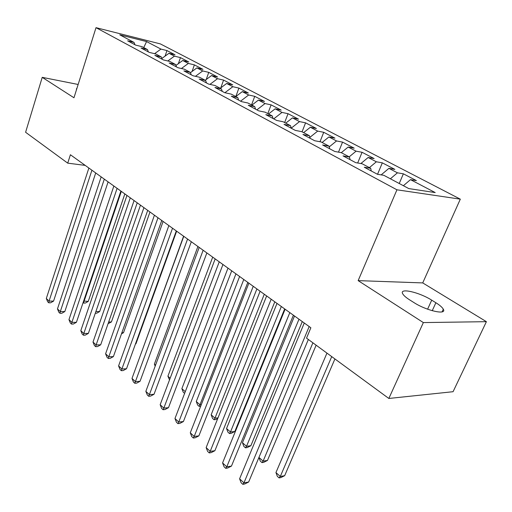 <?xml version="1.0" encoding="UTF-8"?>
<svg xmlns="http://www.w3.org/2000/svg" width="512" height="512" viewBox="0 0 512 512"><rect width="100%" height="100%" fill="white"/><g stroke="black" fill="none" stroke-linecap="round" stroke-linejoin="round"><path stroke-width="0.77" d="M460.314 199.155L160.365 43.904L96.013 27.667L396.941 189.805L460.314 199.155L422.726 282.912L358.15 280.627L423.354 322.579L486.4 321.677L422.726 282.912M486.4 321.677L453.075 391.706L388.838 398.464L423.354 322.579M143.744 47.59L146.573 41.568L119.776 34.835L134.048 42.432L127.654 40.845L135.635 45.107L142.042 46.682L147.456 49.562L141.043 48L149.28 52.397L155.712 53.952L161.299 56.928L154.861 55.379L163.373 59.923L169.824 61.459L175.597 64.531L169.139 63.008L177.939 67.706L184.403 69.216L190.368 72.39L183.898 70.893L192.998 75.75L199.475 77.235L205.645 80.518L199.162 79.046L208.576 84.07L215.066 85.53L221.453 88.928L214.957 87.482L224.698 92.685L231.2 94.112L237.811 97.626L231.309 96.218L241.402 101.606L247.904 103.002L254.758 106.643L248.256 105.267L258.714 110.854L265.216 112.211L272.32 115.987L265.818 114.65L276.666 120.442L283.168 121.76L290.534 125.677L284.038 124.378L295.302 130.394L301.792 131.667L309.434 135.731L302.95 134.483L314.65 140.73L321.126 141.952L329.069 146.176L322.598 144.979L334.758 151.475L341.216 152.64L349.472 157.03L343.027 155.891L355.68 162.643L362.106 163.75L370.694 168.32L364.282 167.245L377.446 174.278L383.84 175.315L408.794 188.589L435.213 192.582L410.483 179.648L416.384 180.602L403.373 173.818L397.44 172.819L388.915 168.358L394.861 169.382L382.33 162.848L376.365 161.792L368.16 157.498L374.138 158.579L362.074 152.288L356.077 151.181L348.173 147.046L354.182 148.173L342.554 142.112L336.538 140.954L328.915 136.966L334.944 138.15L323.731 132.301L317.696 131.098L310.349 127.258L316.39 128.48L305.574 122.835L299.526 121.594L292.435 117.882L298.49 119.142L288.045 113.696L281.984 112.416L275.136 108.832L281.197 110.131L271.11 104.87L265.043 103.552L258.426 100.09L264.493 101.421L254.739 96.339L248.672 94.989L242.278 91.642L248.339 93.005L238.906 88.083L232.845 86.701L226.656 83.469L232.717 84.858L223.584 80.096L217.53 78.694L211.539 75.558L217.594 76.973L208.749 72.365L202.701 70.938L196.902 67.904L202.95 69.338L194.381 64.877L188.346 63.424L182.726 60.486L188.762 61.946L180.454 57.613L174.432 56.141L168.986 53.293L175.008 54.771L166.957 50.573L165.075 56.134M146.573 41.568L160.941 49.088L166.957 50.573M388.838 398.464L306.528 338.144L310.867 327.763L70.406 154.746L67.725 163.149L85.197 165.389M168.986 53.293L161.875 58.451M174.432 56.141L167.789 60.979M134.048 42.432L134.963 44.749M182.726 60.486L175.936 65.453M188.346 63.424L181.408 68.518M147.456 49.562L148.358 51.904M196.902 67.904L190.464 72.659M202.701 70.938L195.45 76.314M161.299 56.928L162.189 59.29M211.539 75.558L205.203 80.282M217.53 78.694L209.939 84.378M175.597 64.531L176.467 66.918M226.656 83.469L220.256 88.288M232.845 86.701L224.883 92.723M190.368 72.39L191.226 74.803M242.278 91.642L235.808 96.563L238.906 88.083M248.672 94.989L240.589 101.171M205.645 80.518L206.483 82.95M258.426 100.09L251.891 105.12M265.043 103.552L256.87 109.869M221.453 88.928L222.266 91.386M275.136 108.832L268.538 113.971M281.984 112.416L273.728 118.874M237.811 97.626L238.605 100.109M292.435 117.882L285.76 123.136M299.526 121.594L291.226 128.16M254.758 106.643L255.52 109.146M310.349 127.258L303.61 132.634M317.696 131.098L309.869 137.37M272.32 115.987L273.056 118.515M328.915 136.966L322.106 142.47M336.538 140.954L329.242 146.874M290.534 125.677L291.245 128.23M348.173 147.046L341.293 152.678M356.077 151.181L349.165 156.87M309.434 135.731L310.112 138.31M368.16 157.498L360.877 163.539M376.365 161.792L369.382 167.622M329.069 146.176L329.709 148.774M388.915 168.358L381.165 174.88M397.44 172.819L390.381 178.797M349.472 157.03L350.074 159.654M410.483 179.648L403.386 185.709M370.694 168.32L371.258 170.97M78.144 84.474L42.227 77.338L25.6 132.275L67.725 163.149M358.15 280.627L396.941 189.805M42.227 77.338L73.965 97.76L96.013 27.667M160.941 49.088L154.579 53.677M413.818 302.502C426.426 310.752 447.123 315.36 443.302 309.203C442.304 307.366 439.834 305.21 435.878 302.739L431.712 300.16C419.27 292.198 399.168 287.629 402.662 293.69C403.552 295.411 405.875 297.466 409.613 299.853L413.818 302.502M77.005 88.109L76.378 89.005L76.608 89.376M403.373 173.818L399.232 183.501M382.33 162.848L377.542 174.291M362.074 152.288L357.677 162.989M342.554 142.112L338.502 152.147M323.731 132.301L319.994 141.741M305.574 122.835L302.08 131.814M288.045 113.696L284.653 122.547M271.11 104.87L267.821 113.594M254.739 96.339L251.552 104.941M223.584 80.096L220.787 87.891M208.749 72.365L206.221 79.526M194.381 64.877L192.09 71.456M180.454 57.613L178.381 63.667M309.178 326.547L243.955 482.854L239.597 478.797L304.269 323.014M308.352 339.482L248.646 482.029L243.955 482.854L242.829 484.333L241.088 482.707L239.597 478.797M248.646 482.029L244.704 484L242.829 484.333M326.957 353.114L275.942 472.576L280.301 476.461L284.653 475.693L334.918 358.95M284.653 475.693L280.826 477.594L279.078 477.901L280.301 476.461L331.725 356.614M279.078 477.901L277.344 476.346L275.942 472.576M289.824 312.621L226.771 466.829L222.573 462.912L285.101 309.222M293.395 315.194L231.462 466.093L226.771 466.829L225.728 468.339L224.058 466.771L222.573 462.912M231.462 466.093L227.61 468.038L225.728 468.339M271.194 299.219L210.195 451.366L206.144 447.59L266.643 295.942M274.803 301.818L214.886 450.72L210.195 451.366L209.235 452.909L207.616 451.392L206.144 447.59M214.886 450.72L211.11 452.646L209.235 452.909M258.957 457.421L263.11 461.126L267.469 460.448L316.134 345.184M267.469 460.448L263.725 462.33L261.978 462.605L263.11 461.126L312.902 342.816M261.978 462.605L260.301 461.101L258.938 457.459M294.515 316L242.451 442.701L246.515 446.323L250.874 445.715L302.291 321.594M250.874 445.715L247.2 447.578L245.459 447.821L246.515 446.323L298.989 319.219M245.459 447.821L243.84 446.374L242.451 442.701M253.242 286.304L194.195 436.448L190.285 432.794L248.858 283.149M256.89 288.928L198.88 435.872L194.195 436.448L193.312 438.016L191.75 436.55L190.285 432.794M198.88 435.872L195.187 437.779L193.312 438.016M235.942 273.85L178.746 422.035L174.97 418.509L231.712 270.81M239.616 276.499L183.418 421.536L178.746 422.035L177.933 423.629L176.422 422.214L174.97 418.509M183.418 421.536L179.802 423.424L177.933 423.629M277.011 303.405L226.547 428.512L230.477 432.013L234.829 431.482L284.672 308.915M234.829 431.482L231.232 433.325L229.491 433.542L230.477 432.013L281.331 306.509M229.491 433.542L227.923 432.141L226.547 428.512M260.109 291.245L211.162 414.784L214.963 418.176L264.282 294.246M217.734 418.528L215.789 419.539L214.054 419.725L212.538 418.368L211.162 414.784M214.054 419.725L214.963 418.176L218.01 417.85M219.245 261.843L163.821 408.109L160.166 404.698L215.168 258.906M222.95 264.506L168.474 407.68L163.821 408.109L163.072 409.722L161.613 408.358L160.166 404.698M168.474 407.68L164.934 409.549L163.072 409.722M243.776 279.488L196.282 401.51L199.955 404.787L247.808 282.394M200.691 406.214L199.11 406.362L197.645 405.043L196.282 401.51M199.11 406.362L199.955 404.787L201.299 404.666M203.136 250.246L149.382 394.643L145.85 391.347L199.194 247.411M206.861 252.928L154.022 394.278L149.382 394.643L148.698 396.275L147.283 394.957L145.85 391.347M154.022 394.278L150.554 396.128L148.698 396.275M227.981 268.128L181.869 388.653L185.274 391.686M184.614 393.395L183.226 392.147L181.869 388.653M187.571 239.053L135.418 381.613L131.994 378.426L183.763 236.314M191.315 241.747L140.038 381.312L135.418 381.613L134.79 383.264L133.421 381.99L131.994 378.426M140.038 381.312L136.64 383.142L134.79 383.264M212.704 257.133L167.91 376.198L170.157 378.208M169.523 379.891L167.91 376.198M172.531 228.23L121.894 369.005L118.586 365.914L168.851 225.581M176.294 230.938L126.502 368.762L121.894 369.005L121.325 370.669L120 369.434L118.586 365.914M126.502 368.762L123.168 370.573L121.325 370.669M197.92 246.496L154.381 364.134L155.546 365.171M155.181 366.17L154.381 364.134M157.99 217.766L108.8 356.787L105.594 353.798L154.426 215.2M161.76 220.48L113.395 356.602L108.8 356.787L108.282 358.47L107.002 357.274L105.594 353.798M113.395 356.602L110.118 358.394L108.282 358.47M183.597 236.192L141.414 352.563M143.917 207.642L96.115 344.954L93.005 342.054L140.467 205.158M147.699 210.362L100.685 344.819L96.115 344.954L95.648 346.65L94.4 345.491L93.005 342.054M100.685 344.819L97.472 346.592L95.648 346.65M135.533 343.77L135.968 343.757L176.646 231.187M135.968 343.757L135.43 344.051M130.291 197.837L83.814 333.485L80.8 330.669L126.957 195.437M134.08 200.563L88.365 333.395L83.814 333.485L83.392 335.187L82.189 334.061L80.8 330.669M88.365 333.395L85.21 335.149L83.392 335.187M121.875 332.73L123.514 332.698L163.104 221.446M123.514 332.698L121.491 333.818M117.101 188.346L71.885 322.355L68.96 319.622L113.862 186.016M120.89 191.072L76.416 322.31L71.885 322.355L71.507 324.07L70.336 322.976L68.96 319.622M76.416 322.31L73.318 324.051L71.507 324.07M108.666 321.997L111.418 321.965L149.965 211.994M111.418 321.965L108.083 323.661M104.314 179.142L60.307 311.558L57.472 308.909L101.178 176.89M108.109 181.875L64.819 311.552L60.307 311.558L59.974 313.28L58.835 312.218L57.472 308.909M64.819 311.552L61.773 313.28L59.974 313.28M95.885 311.546L99.667 311.539L137.222 202.822M99.667 311.539L96.691 313.216L95.309 313.216M91.917 170.227L49.069 301.075L46.31 298.502L88.877 168.038M95.712 172.954L53.562 301.114L49.069 301.075L48.774 302.803L47.674 301.773L46.31 298.502M53.562 301.114L50.566 302.816L48.774 302.803M83.629 301.024L88.25 301.408L124.845 193.92M88.25 301.408L85.325 303.066L83.635 303.053L84.026 301.376L121.325 191.379M83.635 303.053L83.104 302.579M432.243 310.714L435.878 302.739M427.603 309.19L431.712 300.16M442.074 311.872L443.302 309.203"/></g></svg>
